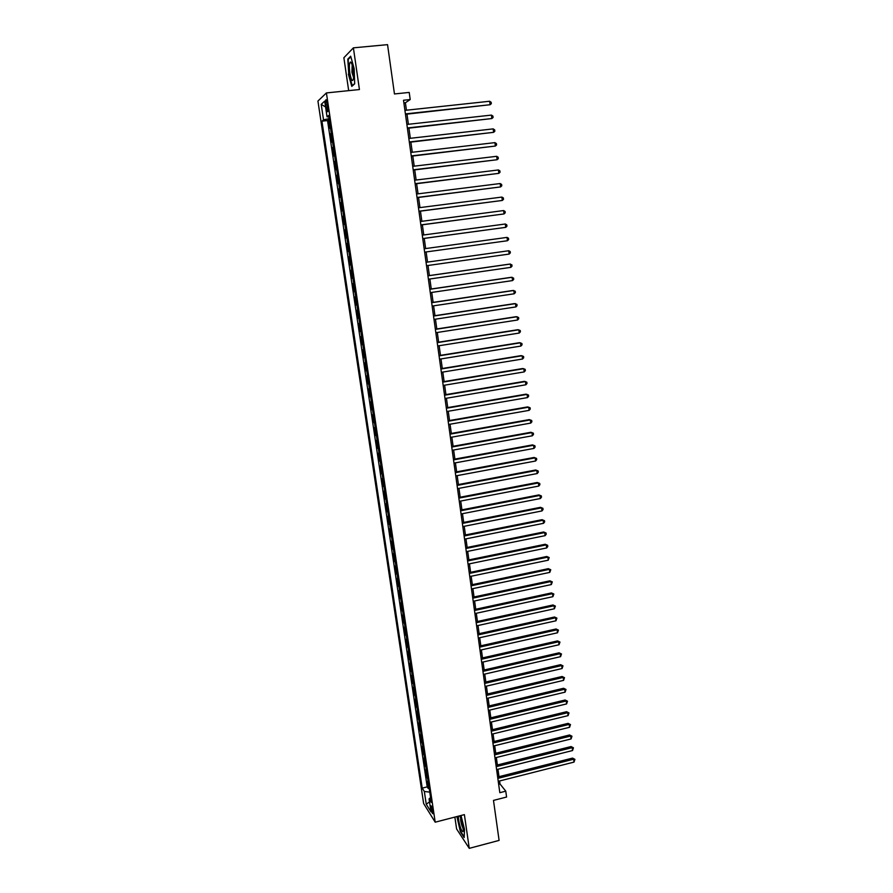 <?xml version="1.0" encoding="UTF-8"?>
<svg xmlns="http://www.w3.org/2000/svg" width="893" height="893" viewBox="0 0 893 893"><rect width="100%" height="100%" fill="white"/><g stroke="black" fill="none" stroke-linecap="round" stroke-linejoin="round"><path stroke-width="1.34" d="M432.982 811.402C432.212 807.473 431.509 805.609 430.861 805.843L430.928 808.154C431.699 812.072 432.402 813.936 433.049 813.713L432.982 811.402M454.872 817.095L456.602 828.95L469.26 848.35L499.098 840.402L493.483 800.407L506.588 797.036L505.773 791.165L500.013 783.987L499.6 780.973M317.93 101.065L423.628 803.51L435.204 822.185L326.414 92.928L317.93 101.065M326.414 92.928L359.433 89.546L353.394 47.842L343.872 57.744L348.683 90.651M353.394 47.842L387.551 44.65L394.46 93.955L409.217 92.425L410.2 99.547L403.513 100.25L499.823 792.694L505.773 791.165M330.522 127.543L329.562 128.279L328.311 119.919L329.372 119.807M331.359 133.135L330.399 133.85L331.448 133.727M330.399 133.85L331.638 142.177L332.609 141.496M334.685 155.404L333.703 156.018L332.464 147.725L333.513 147.602M336.75 169.257L335.768 169.815L334.529 161.544L335.578 161.421M338.815 183.054L337.822 183.556L336.594 175.318L337.632 175.195M340.869 196.806L339.865 197.241L338.648 189.037L339.686 188.914M342.912 210.502L341.907 210.882L340.691 202.711L341.729 202.577M344.944 224.154L343.939 224.478L342.722 216.329L343.76 216.195M346.975 237.75L345.959 238.018L344.754 229.903L345.781 229.769M349.007 251.301L347.98 251.513L346.774 243.421L347.801 243.287M351.016 264.808L349.989 264.953L348.783 256.894L349.81 256.749M351.82 270.188L350.793 270.311L351.987 278.348L353.014 278.203L351.987 278.348M353.829 283.617L352.791 283.684L353.985 291.687L355.012 291.542M355.827 297.001L354.778 297.012L355.972 304.982L356.999 304.837M357.814 310.329L356.765 310.295L357.948 318.232L358.975 318.087M359.801 323.623L358.74 323.523L359.924 331.437L360.939 331.281M361.777 336.851L360.716 336.706L361.888 344.586L362.904 344.43M363.741 350.045L362.681 349.833L363.853 357.691L364.869 357.535M365.706 363.183L364.634 362.926L365.806 370.751L366.811 370.595M367.659 376.277L366.576 375.964L367.749 383.767L368.753 383.599M369.613 389.326L368.519 388.957L369.691 396.726L370.695 396.559M371.555 402.33L370.461 401.906L371.611 409.653L372.627 409.485M373.486 415.278L372.392 414.81L373.542 422.523L374.547 422.356M375.417 428.182L374.312 427.658L375.462 435.349L376.455 435.181M377.337 441.042L376.221 440.472L377.371 448.13L378.364 447.951M379.246 453.856L378.13 453.231L379.268 460.866L380.273 460.688M381.155 466.626L380.027 465.956L381.166 473.558L382.159 473.379M383.052 479.351L381.925 478.626L383.064 486.205L384.046 486.026M384.95 492.032L383.811 491.25L384.939 498.807L385.932 498.618M386.836 504.668L385.698 503.842L386.814 511.365L387.808 511.176M388.712 517.259L387.573 516.377L388.689 523.878L389.672 523.689M390.587 529.806L389.437 528.868L390.554 536.347L391.536 536.157M392.451 542.308L391.301 541.325L392.407 548.771L393.389 548.581M394.315 554.765L393.154 553.738L394.26 561.161L395.242 560.96M396.168 567.178L394.996 566.095L396.101 573.496L397.084 573.295M398.01 579.546L396.838 578.418L397.943 585.797L398.914 585.596M399.852 591.869L398.68 590.697L399.774 598.042L400.745 597.841M401.694 604.148L400.51 602.931L401.604 610.254L402.576 610.053M403.513 616.393L402.33 615.132L403.413 622.421L404.384 622.22M405.344 628.594L404.149 627.277L405.232 634.555L406.192 634.343M407.152 640.75L405.958 639.388L407.041 646.632L408.001 646.42M408.961 652.861L407.755 651.455L408.838 658.677L409.798 658.465M410.769 664.939L409.552 663.488L410.635 670.676L411.595 670.464M412.566 676.961L411.349 675.465L412.421 682.643L413.381 682.419M414.352 688.95L413.135 687.409L414.196 694.564L415.156 694.341M416.138 700.905L414.91 699.319L415.971 706.441L416.931 706.218M417.913 712.804L416.685 711.185L417.745 718.273L418.694 718.05M419.688 724.669L418.449 723.006L419.509 730.072L420.458 729.849M421.451 736.502L420.212 734.783L421.262 741.837L422.21 741.603M423.215 748.278L421.965 746.526L423.014 753.547L423.963 753.324M424.968 760.021L423.717 758.224L424.767 765.223L425.704 765M426.709 771.731L425.459 769.889L426.497 776.865L427.446 776.631M325.811 104.827L326.291 107.975C326.827 111.078 327.34 112.261 327.831 111.525L327.284 103.499C326.738 100.396 326.224 99.212 325.744 99.949L325.811 104.827L327.452 104.66M430.571 797.561L429.064 798.9L431.297 802.394L328.713 115.431L327.05 116.838L328.937 116.927M429.064 798.9L431.006 811.849L426.251 804.236L424.342 791.477L422.21 788.128L321.938 121.169L323.523 119.829L321.212 104.369L324.706 101.121L327.05 116.838M328.311 119.919L327.541 120.566L427.2 786.878L428.238 788.463L429.176 788.229M428.45 783.395L427.2 781.509L428.238 788.463M427.758 778.729L426.497 776.865M426.017 767.054L424.767 765.223M424.264 755.333L423.014 753.547M422.512 743.568L421.262 741.837M420.748 731.769L419.509 730.072M418.973 719.937L417.745 718.273M417.198 708.049L415.971 706.441M415.424 696.127L414.196 694.564M413.638 684.161L412.421 682.643M411.84 672.161L410.635 670.676M410.043 660.106L408.838 658.677M408.235 648.017L407.041 646.632M406.427 635.894L405.232 634.555M404.607 623.716L403.413 622.421M402.788 611.504L401.604 610.254M400.957 599.248L399.774 598.042M399.115 586.947L397.943 585.797M397.273 574.601L396.101 573.496M395.432 562.21L394.26 561.161M393.567 549.787L392.407 548.771M391.703 537.307L390.554 536.347M389.839 524.794L388.689 523.878M387.964 512.225L386.814 511.365M386.077 499.622L384.939 498.807M384.191 486.964L383.064 486.205M382.293 474.272L381.166 473.558M380.396 461.525L379.268 460.866M378.487 448.744L377.371 448.13M376.567 435.907L375.462 435.349M374.647 423.025L373.542 422.523M372.716 410.099L371.611 409.653M370.774 397.128L369.691 396.726M368.831 384.113L367.749 383.767M366.878 371.041L365.806 370.751M364.924 357.937L363.853 357.691M362.96 344.776L361.888 344.586M360.984 331.571L359.924 331.437M359.008 318.31L357.948 318.232M357.021 305.004L355.972 304.982M355.023 291.654L353.985 291.687M348.783 256.894L349.81 256.704M346.774 243.421L347.79 243.175M344.754 229.903L345.758 229.601M342.722 216.329L343.727 215.972M340.691 202.711L341.684 202.298M338.648 189.037L339.63 188.568M336.594 175.318L337.576 174.782M334.529 161.544L335.511 160.952M332.464 147.725L333.435 147.066M469.26 848.35L464.382 814.628L435.204 822.185M406.438 110.207L405.4 102.762L410.2 99.547M498.997 776.687L497.97 769.264M497.379 764.988L496.341 757.51M495.749 753.257L494.7 745.711M494.108 741.48L493.059 733.879M492.467 729.659L491.407 722.002M490.826 717.805L489.755 710.091M489.174 705.916L488.091 698.136M487.511 693.973L486.428 686.137M485.848 681.995L484.754 674.092M484.185 669.973L483.08 662.014M482.51 657.918L481.394 649.892M480.825 645.806L479.697 637.725M479.139 633.662L478.001 625.513M477.442 621.472L476.304 613.268M475.746 609.249L474.596 600.967M474.038 596.97L472.888 588.632M472.33 584.658L471.169 576.253M470.611 572.301L469.439 563.829M468.892 559.9L467.709 551.361M467.162 547.454L465.967 538.847M465.432 534.963L464.226 526.29M463.69 522.427L462.474 513.698M461.938 509.847L460.721 501.051M460.185 497.222L458.957 488.359M458.433 484.553L457.183 475.623M456.658 471.839L455.408 462.842M454.894 459.08L453.633 450.016M453.108 446.277L451.847 437.146M451.333 433.429L450.05 424.22M449.536 420.536L448.253 411.26M447.739 407.588L446.444 398.245M445.931 394.606L444.625 385.184M444.122 381.568L442.805 372.08M442.303 368.485L440.986 358.93M440.483 355.358L439.144 345.725M438.653 342.175L437.302 332.475M436.822 328.948L435.46 319.181M434.969 315.675L433.607 305.83M433.127 302.359L431.743 292.435M431.263 288.986L429.879 278.996M429.399 275.569L428.004 265.5M427.535 262.096L426.128 251.96M425.648 248.567L424.242 238.409M423.762 234.959L422.356 224.802M421.864 221.297L420.458 211.15M419.967 207.589L418.549 197.442M418.047 193.837L416.64 183.69M416.138 180.029L414.72 169.882M414.207 166.165L412.8 156.029M412.276 152.256L410.869 142.121M410.334 138.292L408.927 128.157M408.391 124.283L406.985 114.137M403.882 102.918L405.4 102.762M498.662 784.333L500.013 783.987M329.193 118.613L323.523 119.829M327.541 120.566L321.938 121.169M427.2 786.878L422.21 788.128M424.342 791.477L429.756 792.124M325.577 106.959L321.212 104.369M426.251 804.236L429.511 801.869M348.37 74.13L351.775 86.398L354.688 83.808L354.164 68.627L350.681 56.203L347.801 59.128L348.75 74.097M456.926 816.559L460.364 831.74L464.17 837.545L464.483 829.273L461 815.499M348.605 59.05L347.801 59.128M405.467 114.304L490.101 104.727L405.411 113.902M489.654 101.255L491.15 102.282L491.329 103.666L490.101 104.727L489.654 101.255L404.92 110.375M353.204 69.777C352.445 65.066 351.563 62.465 350.536 61.997C349.275 62.711 349.04 66.372 349.822 72.98C351.329 80.817 352.568 82.558 353.561 78.216L353.204 69.777M352.177 64.91L351.931 72.322L353.617 77.579M352.367 85.873L348.728 74.03L348.181 59.485L350.837 56.784M354.677 83.551L352.032 85.907M458.489 816.157C458.31 819.294 459.058 823.335 460.721 828.269C462.183 831.93 463.054 832.589 463.344 830.267L461.045 818.613L459.705 815.834M460.71 817.776C460.42 819.718 460.911 822.587 462.161 826.393L463.311 828.57M464.193 836.886L460.609 831.428L457.283 816.47M407.42 128.324L491.864 118.546L407.364 127.956M491.418 115.097L492.914 116.101L493.081 117.474L491.864 118.546L491.418 115.097L406.884 124.451M409.362 142.288L493.617 132.331L409.318 141.965M493.182 128.882L494.666 129.865L494.845 131.238L493.617 132.331L493.182 128.882L408.827 138.471M411.293 156.197L495.369 146.05L411.26 155.918M494.934 142.623L496.408 143.583L496.586 144.956L495.369 146.05L494.934 142.623L410.769 152.435M413.225 170.061L497.122 159.724L413.191 169.815M496.687 156.308L498.16 157.246L498.327 158.619L497.122 159.724L496.687 156.308L412.711 166.344M415.145 183.88L498.852 173.354L415.122 183.668M498.428 169.949L499.89 170.864L500.069 172.226L498.852 173.354L498.428 169.949L414.631 180.207M417.064 197.632L500.593 186.927L417.031 197.465M500.158 183.534L501.62 184.438L501.799 185.789L500.593 186.927L500.158 183.534L416.562 194.027M418.962 211.34L502.312 200.456L418.951 211.217M501.888 197.074L503.351 197.956L503.518 199.306L502.312 200.456L501.888 197.074L418.471 207.79M420.871 225.003L504.043 213.929L420.849 224.913M503.607 210.558L505.058 211.429L505.237 212.768L504.043 213.929L503.607 210.558L420.38 221.497M422.757 238.61L505.751 227.358L422.746 238.565M505.326 223.998L506.777 224.846L506.945 226.186L505.751 227.358L505.326 223.998L422.277 235.16M507.034 237.393L508.474 238.219L508.653 239.558L507.458 240.73L424.644 252.161L507.458 240.73L507.034 237.393L424.175 248.767M509.166 254.07L510.349 252.875L510.182 251.547L508.742 250.743L426.05 262.308L508.742 250.743L509.166 254.07L426.53 265.701M427.937 275.837L510.439 264.038L510.863 267.353L428.406 279.208M427.926 275.781L509.401 264.127L511.868 264.819L512.035 266.147L510.863 267.353M429.812 289.299L512.124 277.276L512.549 280.581L430.27 292.647M429.79 289.198L511.086 277.332L513.553 278.058L513.721 279.375L512.549 280.581M431.676 302.705L513.81 290.482L514.234 293.775L432.134 306.053M431.654 302.571L512.772 290.504L515.239 291.23L515.406 292.547L514.234 293.775M433.529 316.066L515.495 303.631L515.908 306.913L433.998 319.404M433.507 315.899L514.446 303.62L516.913 304.368L517.08 305.685L515.908 306.913M435.382 329.383L517.159 316.736L517.583 320.007L435.851 332.698M435.36 329.182L516.121 316.691L518.576 317.461L518.744 318.768L517.583 320.007M437.224 342.644L518.833 329.796L519.246 333.056L437.693 345.959M437.19 342.41L517.784 329.718L520.239 330.499L520.407 331.794L519.246 333.056M439.066 355.861L520.496 342.812L520.909 346.06L439.523 359.165M439.032 355.581L519.447 342.7L521.903 343.492L522.07 344.787L520.909 346.06M440.896 369.032L522.148 355.771L522.561 359.008L441.354 372.314M440.852 368.72L521.099 355.626L523.555 356.441L523.711 357.736L522.561 359.008M442.727 382.159L523.8 368.697L524.213 371.912L443.174 385.43M442.671 381.802L522.751 368.519L525.196 369.345L525.363 370.628L524.213 371.912M444.547 395.231L525.441 381.568L525.854 384.783L444.993 398.49M444.491 394.84L524.392 381.356L526.837 382.204L526.993 383.488L525.854 384.783M446.355 408.257L527.082 394.393L527.484 397.597L446.801 411.506M446.299 407.833L526.022 394.159L528.466 395.007L528.634 396.291L527.484 397.597M448.163 421.239L528.712 407.186L529.114 410.367L448.61 424.476M448.096 420.782L527.651 406.907L530.096 407.777L530.263 409.05L529.114 410.367M449.96 434.177L530.342 419.922L530.743 423.092L450.407 437.403M449.893 433.685L529.281 419.61L531.715 420.503L531.882 421.775L530.743 423.092M451.746 447.058L531.96 432.614L532.362 435.784L452.204 450.273M451.679 446.533L530.9 432.279L533.333 433.172L533.489 434.444L532.362 435.784M453.532 459.906L533.567 445.261L533.981 448.42L453.979 463.11M453.465 459.348L532.507 444.893L534.94 445.808L535.108 447.069L533.981 448.42M455.318 472.698L535.186 457.863L535.588 461.011L455.765 475.891M455.24 472.107L534.114 457.462L536.548 458.399L536.704 459.649L535.588 461.011M457.093 485.446L536.782 470.421L537.184 473.558L457.529 488.627M457.004 484.821L535.711 469.997L538.144 470.946L538.312 472.196L537.184 473.558M535.711 469.997L538.144 470.946M458.857 498.149L538.379 482.946L538.78 486.06L459.303 501.319M458.768 497.49L537.307 482.477L539.74 483.437L539.897 484.687L538.78 486.06M537.307 482.477L539.74 483.437M460.621 510.807L539.975 495.414L540.377 498.528L461.056 513.966M460.52 510.115L538.903 494.923L541.325 495.894L541.493 497.144L540.377 498.528M538.903 494.923L541.325 495.894M462.373 523.432L541.56 507.849L541.962 510.941L462.808 526.569M462.273 522.706L540.488 507.324L542.911 508.307L543.067 509.546L541.962 510.941M540.488 507.324L542.911 508.307M464.126 536.001L543.145 520.228L543.536 523.32L464.561 539.138M464.014 535.242L542.062 519.681L544.484 520.686L544.652 521.914L543.536 523.32M542.062 519.681L544.484 520.686M465.867 548.525L544.719 532.574L545.11 535.655L466.302 551.651M465.755 547.733L543.636 531.994L546.058 533.009L546.215 534.237L545.11 535.655M543.636 531.994L546.058 533.009M467.597 561.005L546.293 544.875L546.683 547.945L468.032 564.119M467.486 560.179L545.21 544.261L547.632 545.288L547.789 546.516L546.683 547.945M545.21 544.261L547.632 545.288M469.327 573.44L547.856 557.132L548.246 560.19L469.763 576.543M469.216 572.592L546.773 556.495L549.184 557.533L548.246 560.19M546.773 556.495L549.184 557.533M471.058 585.841L549.418 569.343L549.809 572.391L471.482 588.933M470.935 584.948L548.324 568.674L550.747 569.734L549.809 572.391M548.324 568.674L550.747 569.734M472.777 598.187L550.97 581.522L551.361 584.558L473.201 601.268M472.643 597.272L549.876 580.818L552.298 581.89L551.361 584.558M549.876 580.818L552.298 581.89M474.484 610.499L552.521 593.655L552.901 596.68L474.909 613.569M474.35 609.551L551.428 592.93L553.839 594.012L552.901 596.68M551.428 592.93L553.839 594.012M476.192 622.756L554.062 605.744L554.441 608.758L476.616 625.826M476.058 621.785L552.968 604.985L555.379 606.079L554.441 608.758M552.968 604.985L555.379 606.079M477.889 634.979L555.602 617.789L555.982 620.791L478.313 638.037M477.744 633.974L554.508 617.007L556.908 618.112L555.982 620.791M554.508 617.007L556.908 618.112M479.586 647.157L557.132 629.799L557.511 632.791L480.01 650.204M479.441 646.119L556.038 628.985L558.438 630.112L557.511 632.791M556.038 628.985L558.438 630.112M481.271 659.302L558.661 641.766L559.04 644.746L481.695 662.327M481.126 658.23L557.567 640.917L559.967 642.056L559.04 644.746M557.567 640.917L559.967 642.056M482.957 671.391L560.179 653.687L560.558 656.668L483.37 674.416M482.8 670.297L559.085 652.816L561.485 653.966L560.558 656.668M559.085 652.816L561.485 653.966M484.631 683.446L561.697 665.575L562.077 668.533L485.044 686.449M484.475 682.319L560.603 664.682L562.992 665.843L562.077 668.533M560.603 664.682L562.992 665.843M486.305 695.457L563.215 677.419L563.595 680.366L486.718 698.46M486.138 694.296L562.11 676.492L564.499 677.675L563.595 680.366M562.11 676.492L564.499 677.675M487.969 707.435L564.722 689.217L565.09 692.164L488.382 710.415M487.801 706.24L563.617 688.269L566.006 689.463L565.09 692.164M563.617 688.269L566.006 689.463M489.621 719.356L566.218 700.983L566.597 703.918L490.034 722.337M489.453 718.139L565.113 700.012L567.501 701.206L566.597 703.918M565.113 700.012L567.501 701.206M491.284 731.244L567.714 712.703L568.093 715.628L491.686 734.213M491.105 729.994L566.609 711.71L568.997 712.915L568.093 715.628M566.609 711.71L568.997 712.915M492.925 743.088L569.209 724.39L569.578 727.304L493.338 746.046M492.746 741.815L568.104 723.363L570.482 724.591L569.578 727.304M568.104 723.363L570.482 724.591M494.566 754.898L570.694 736.033L571.062 738.946L494.979 757.844M494.387 753.592L569.589 734.984L571.966 736.223L571.062 738.946M569.589 734.984L571.966 736.223M496.207 766.663L572.179 747.642L572.547 750.544L496.608 769.599M496.017 765.323L571.062 746.559L573.451 747.809L572.547 750.544M571.062 746.559L573.451 747.809M497.836 778.395L573.652 759.206L574.02 762.097L498.238 781.319M497.647 777.022L572.536 758.101L574.925 759.363L574.02 762.097M572.536 758.101L574.925 759.363M331.247 133.202L330.421 127.61M428.327 783.228L427.624 778.573M426.586 771.574L425.883 766.897M424.834 759.865L424.13 755.177M423.081 748.133L422.378 743.423M421.317 736.345L420.614 731.624M419.554 724.524L418.85 719.791M417.79 712.67L417.076 707.903M416.004 700.759L415.301 695.993M414.229 688.816L413.515 684.027M412.432 676.838L411.718 672.027M410.635 664.805L409.92 659.983M408.838 652.738L408.112 647.905M407.029 640.627L406.304 635.771M405.21 628.482L404.484 623.604M403.39 616.282L402.665 611.392M401.56 604.048L400.834 599.136M399.729 591.769L398.992 586.846M397.887 579.445L397.151 574.5M396.046 567.077L395.309 562.121M394.193 554.676L393.445 549.697M392.328 542.218L391.592 537.229M390.464 529.716L389.716 524.716M388.589 517.181L387.841 512.158M386.714 504.601L385.955 499.544M384.827 491.965L384.068 486.897M382.93 479.295L382.171 474.205M381.032 466.57L380.273 461.469M379.134 453.811L378.364 448.688M377.214 440.997L376.444 435.862M375.294 428.138L374.524 422.981M373.374 415.234L372.593 410.066M371.432 402.285L370.662 397.095M369.49 389.292L368.72 384.079M367.548 376.254L366.766 371.019M365.594 363.161L364.813 357.914M363.63 350.034L362.848 344.765M361.665 336.84L360.872 331.56M359.689 323.612L358.897 318.31M357.702 310.329L356.91 305.004M355.715 297.001L354.912 291.665M353.717 283.628L352.914 278.259M351.708 270.199L350.904 264.819M349.699 256.726L348.895 251.324M347.678 243.209L346.864 237.784M345.647 229.635L344.843 224.188M343.615 216.006L342.8 210.547M341.572 202.331L340.758 196.851M339.53 188.613L338.704 183.11M337.465 174.838L336.639 169.313M335.4 161.008L334.574 155.46M333.335 147.133L332.497 141.563M327.898 107.807L326.291 107.975M351.853 63.95L350.536 61.997M460.129 816.526L459.549 815.878"/></g></svg>
